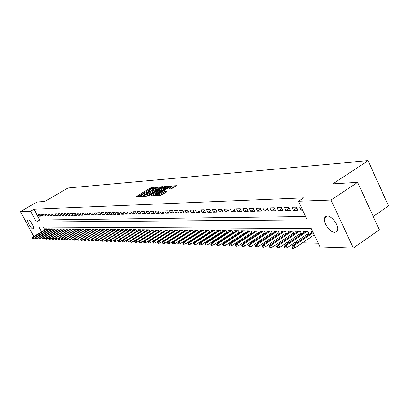 <?xml version="1.0" encoding="UTF-8"?>
<svg xmlns="http://www.w3.org/2000/svg" width="409" height="409" viewBox="0 0 409 409"><rect width="100%" height="100%" fill="white"/><g stroke="black" fill="none" stroke-linecap="round" stroke-linejoin="round"><path stroke-width="0.61" d="M155.814 187.46L156.059 187.153L151.55 187.496L150.354 187.997L135.829 196.857L140.323 196.663L141.171 196.31L141.499 196.044L140.548 195.809L143.227 193.871L148.518 191.872L148.84 191.606L147.869 191.376L150.517 189.469L155.814 187.46M334.746 232.332C329.981 232.603 322.747 222.384 324.536 217.936L325.503 216.519L327.118 216.008C331.76 215.584 339.127 225.737 337.456 230.277L336.464 231.816L334.746 232.332M33.114 229.025C31.335 229.234 26.662 221.151 27.986 220.154L28.308 220.027C30.056 219.756 34.775 227.89 33.451 228.892L33.114 229.025M170.993 189.05L176.806 185.66L171.259 185.993L170.006 186.509L155.047 195.712L160.446 195.476L166.698 191.913L167.056 191.448L164.75 191.601L161.034 193.621C158.81 194.837 157.588 195.231 157.373 194.802L168.181 187.961C170.405 186.744 171.627 186.351 171.841 186.78L168.564 189.132L170.993 189.05M33.768 236.499L20.45 211.606L37.091 201.969L44.734 201.499L68.006 187.982L368.074 160.691L332.814 183.866L357.64 182.348L331.019 200.052L353.32 248.038L319.971 246.924L311.285 228.524L38.993 227.031L41.57 231.867M20.45 211.606L30.578 211.228L36.324 222.015L307.21 219.889L298.417 201.264L331.019 200.052M298.417 201.264L303.626 197.854L34.003 209.234L30.578 211.228M162.276 187.097L162.624 186.652L157.485 187.046L156.274 187.552L141.616 196.514L146.729 196.284L147.956 195.778L162.276 187.097M164.28 186.524L169.669 186.197L154.745 195.369L153.493 195.885L151.172 195.942L157.506 191.995L157.869 191.54L156.396 191.637L148.14 196.146L163.048 187.036L164.28 186.524L164.576 187.112M306.934 234.367L309.189 234.403M299.26 234.26L301.397 234.291M291.765 234.147L293.79 234.178M284.444 234.04L286.361 234.071M277.292 233.938L279.107 233.963M270.303 233.836L272.016 233.861M263.473 233.733L265.088 233.759M256.791 233.636L258.314 233.662M250.257 233.544L251.693 233.565M243.866 233.452L245.216 233.467M237.614 233.36L238.876 233.375M231.489 233.268L232.68 233.288M225.497 233.181L226.612 233.196M219.628 233.094L220.671 233.11M213.881 233.012L214.853 233.028M208.253 232.931L209.152 232.941M202.736 232.849L203.57 232.864M197.327 232.772L198.104 232.782M192.031 232.695L192.741 232.706M186.831 232.619L187.491 232.629M181.739 232.542L182.337 232.552M176.739 232.47L177.286 232.481M171.841 232.399L172.332 232.404M167.03 232.327L167.475 232.338M162.312 232.261L162.705 232.266M157.68 232.194L158.027 232.2M153.13 232.128L153.436 232.128M148.666 232.061L148.927 232.067M39.622 214.367L37.991 214.413L38.947 216.218L40.583 216.177L39.622 214.367M42.372 214.29L40.716 214.336L41.682 216.151L43.339 216.116L42.372 214.29M45.164 214.214L43.487 214.26L44.453 216.09L46.135 216.049L45.164 214.214M47.996 214.137L46.294 214.183L47.265 216.024L48.973 215.983L47.996 214.137M50.869 214.055L49.141 214.101L50.123 215.957L51.856 215.916L50.869 214.055M53.789 213.973L52.035 214.019L53.022 215.891L54.78 215.85L53.789 213.973M56.754 213.892L54.97 213.938L55.961 215.824L57.751 215.778L56.754 213.892M59.76 213.805L57.95 213.856L58.947 215.753L60.762 215.712L59.76 213.805M62.812 213.718L60.977 213.774L61.979 215.681L63.819 215.64L62.812 213.718M65.91 213.631L64.044 213.687L65.057 215.609L66.928 215.569L65.91 213.631M69.06 213.544L67.168 213.6L68.185 215.538L70.082 215.497L69.06 213.544M72.26 213.457L70.333 213.508L71.36 215.466L73.288 215.42L72.26 213.457M75.507 213.365L73.554 213.421L74.586 215.39L76.544 215.344L75.507 213.365M78.809 213.273L76.82 213.329L77.858 215.313L79.852 215.267L78.809 213.273M82.163 213.176L80.144 213.237L81.187 215.236L83.211 215.19L82.163 213.176M85.568 213.084L83.518 213.14L84.571 215.16L86.626 215.114L85.568 213.084M89.034 212.987L86.948 213.043L88.007 215.078L90.098 215.032L89.034 212.987M92.552 212.89L90.435 212.946L91.504 215.001L93.625 214.95L92.552 212.89M96.135 212.787L93.978 212.849L95.052 214.919L97.209 214.868L96.135 212.787M99.77 212.685L97.582 212.746L98.661 214.832L100.859 214.781L99.77 212.685M103.472 212.583L101.243 212.644L102.332 214.751L104.566 214.694L103.472 212.583M107.235 212.476L104.97 212.542L106.064 214.664L108.334 214.607L107.235 212.476M111.064 212.368L108.758 212.435L109.863 214.572L112.173 214.52L111.064 212.368M114.96 212.261L112.613 212.327L113.722 214.485L116.074 214.428L114.96 212.261M118.922 212.148L116.534 212.215L117.654 214.393L120.047 214.336L118.922 212.148M122.956 212.036L120.527 212.102L121.652 214.301L124.085 214.244L122.956 212.036M127.056 211.923L124.587 211.99L125.721 214.209L128.196 214.147L127.056 211.923M131.238 211.806L128.723 211.877L129.863 214.112L132.383 214.05L131.238 211.806M135.491 211.683L132.93 211.755L134.08 214.014L136.647 213.953L135.491 211.683M139.822 211.565L137.214 211.637L138.37 213.912L140.982 213.851L139.822 211.565M144.234 211.443L141.575 211.514L142.741 213.815L145.405 213.749L144.234 211.443M148.723 211.315L146.018 211.392L147.194 213.708L149.904 213.646L148.723 211.315M153.303 211.187L150.548 211.264L151.729 213.605L154.495 213.539L153.303 211.187M157.966 211.054L155.159 211.136L156.35 213.498L159.167 213.432L157.966 211.054M162.721 210.921L159.858 211.003L161.059 213.391L163.927 213.324L162.721 210.921M167.567 210.788L164.648 210.87L165.86 213.278L168.784 213.212L167.567 210.788M172.506 210.65L169.531 210.732L170.752 213.166L173.733 213.094L172.506 210.65M177.547 210.507L174.51 210.594L175.742 213.048L178.779 212.977L177.547 210.507M182.685 210.364L179.587 210.451L180.829 212.931L183.927 212.859L182.685 210.364M187.925 210.216L184.766 210.308L186.018 212.813L189.178 212.736L187.925 210.216M193.273 210.068L190.052 210.16L191.31 212.69L194.536 212.614L193.273 210.068M198.733 209.914L195.441 210.006L196.709 212.562L200.006 212.486L198.733 209.914M204.301 209.761L200.947 209.853L202.225 212.435L205.584 212.358L204.301 209.761M209.991 209.597L206.565 209.694L207.849 212.307L211.284 212.225L209.991 209.597M215.799 209.439L212.297 209.536L213.595 212.174L217.102 212.092L215.799 209.439M221.729 209.27L218.155 209.372L219.464 212.036L223.043 211.954L221.729 209.27M227.793 209.101L224.142 209.203L225.456 211.898L229.117 211.811L227.793 209.101M233.984 208.927L230.252 209.03L231.581 211.755L235.323 211.668L233.984 208.927M240.318 208.748L236.499 208.856L237.844 211.611L241.663 211.525L240.318 208.748M246.791 208.57L242.89 208.677L244.239 211.463L248.145 211.371L246.791 208.57M253.406 208.386L249.418 208.498L250.778 211.31L254.776 211.218L253.406 208.386M260.175 208.196L256.095 208.309L257.471 211.156L261.555 211.059L260.175 208.196M267.103 208.002L262.931 208.12L264.311 210.998L268.493 210.901L267.103 208.002M274.194 207.803L269.92 207.92L271.315 210.834L275.594 210.737L274.194 207.803M281.448 207.598L277.077 207.721L278.483 210.671L282.864 210.569L281.448 207.598M288.882 207.389L284.403 207.516L285.819 210.502L290.308 210.395L288.882 207.389M296.489 207.179L291.903 207.307L293.335 210.323L297.931 210.221L296.489 207.179M34.003 209.234L39.729 220.011L305.625 216.53M301.147 207.046L299.587 207.092L301.034 210.149L302.594 210.114M138.748 238.242L139.004 238.248M143.145 238.365L143.441 238.375M147.618 238.488L147.961 238.498M152.179 238.616L152.567 238.626M156.826 238.749L157.266 238.759M161.56 238.876L162.046 238.892M166.386 239.014L166.923 239.03M171.31 239.147L171.898 239.168M176.325 239.291L176.974 239.306M181.443 239.434L182.148 239.449M186.662 239.577L187.424 239.597M191.99 239.725L192.813 239.751M197.424 239.878L198.314 239.899M202.971 240.032L203.927 240.057M208.636 240.19L209.659 240.216M214.418 240.349L215.517 240.38M220.328 240.512L221.499 240.548M226.361 240.681L227.608 240.717M232.527 240.855L233.856 240.891M238.83 241.029L240.241 241.07M245.272 241.208L246.775 241.249M251.862 241.392L253.457 241.438M258.6 241.581L260.288 241.627M265.497 241.77L267.281 241.821M272.552 241.97L274.444 242.021M279.776 242.169L281.775 242.225M287.169 242.373L289.281 242.435M294.746 242.588L296.975 242.649M302.507 242.803L318.233 243.243M43.477 227.051L44.964 229.853M45.9 229.301L45.624 228.784L47.286 228.8L47.833 229.832M48.676 229.331L48.4 228.81L50.082 228.825L50.639 229.873M51.493 229.367L51.212 228.835L52.919 228.856L53.482 229.919M54.351 229.403L54.065 228.866L55.803 228.882L56.37 229.96M57.25 229.439L56.963 228.897L58.722 228.912L59.3 230.006M60.195 229.475L59.903 228.922L61.693 228.943L62.275 230.052M63.18 229.51L62.889 228.953L64.704 228.974L65.297 230.098M66.217 229.546L65.921 228.984L67.761 229.004L68.359 230.144M69.295 229.582L68.993 229.014L70.864 229.035L71.473 230.19M72.419 229.623L72.117 229.045L74.014 229.066L74.632 230.241M75.593 229.659L75.292 229.076L77.214 229.096L77.843 230.287M78.819 229.7L78.508 229.112L80.466 229.127L81.1 230.339M82.091 229.74L81.78 229.142L83.768 229.163L84.412 230.39M85.42 229.781L85.103 229.178L87.122 229.193L87.777 230.446M88.799 229.822L88.482 229.209L90.532 229.229L91.192 230.497M92.235 229.863L91.907 229.244L93.993 229.265L94.663 230.553M95.721 229.909L95.394 229.28L97.516 229.301L98.196 230.604M99.269 229.95L98.937 229.311L101.089 229.337L101.78 230.666M102.874 229.996L102.536 229.352L104.73 229.372L105.425 230.722M106.539 230.042L106.197 229.388L108.426 229.408L109.137 230.778M110.266 230.088L109.919 229.423L112.184 229.444L112.904 230.84M114.055 230.134L113.707 229.459L116.008 229.485L116.739 230.901M117.91 230.185L117.557 229.5L119.898 229.521L120.64 230.962M121.826 230.231L121.468 229.536L123.85 229.561L124.607 231.029M125.814 230.282L125.456 229.577L127.874 229.602L128.641 231.095M129.873 230.333L129.505 229.618L131.974 229.643L132.751 231.162M134.004 230.385L133.631 229.659L136.141 229.684L136.928 231.228M138.206 230.436L137.828 229.7L140.384 229.725L141.182 231.3M142.48 230.492L142.102 229.746L144.699 229.771L145.517 231.371M146.836 230.548L146.453 229.786L149.096 229.812L149.924 231.443M151.274 230.604L150.88 229.832L153.574 229.858L154.418 231.514M155.788 230.661L155.389 229.878L158.14 229.904L158.994 231.591M160.389 230.717L159.985 229.919L162.787 229.95L163.656 231.673M165.078 230.778L164.669 229.97L167.521 229.996L168.406 231.75M169.853 230.84L169.438 230.016L172.342 230.047L173.242 231.831M174.72 230.901L174.3 230.062L177.261 230.093L178.176 231.918M179.684 230.967L179.254 230.114L182.276 230.144L183.206 232.005M184.74 231.029L184.306 230.165L187.388 230.195L188.334 232.092M189.899 231.095L189.459 230.216L192.598 230.247L193.564 232.179M195.159 231.167L194.715 230.267L197.915 230.298L198.902 232.276M200.528 231.233L200.073 230.323L203.345 230.354L204.342 232.368M206.003 231.305L205.543 230.374L208.876 230.41L209.899 232.465M211.591 231.376L211.126 230.431L214.531 230.466L215.563 232.568M217.297 231.453L216.821 230.487L220.298 230.523L221.356 232.67M223.12 231.53L222.639 230.548L226.187 230.584L227.266 232.772M229.066 231.606L228.575 230.604L232.2 230.64L233.299 232.885M235.144 231.688L234.643 230.666L238.345 230.702L239.464 232.992M241.351 231.77L240.84 230.727L244.623 230.763L245.768 233.11M247.69 231.852L247.174 230.788L251.039 230.829L252.205 233.227M254.173 231.939L253.646 230.855L257.598 230.896L258.79 233.35M260.799 232.026L260.267 230.921L264.306 230.962L265.523 233.473M267.578 232.118L267.031 230.988L271.167 231.029L272.404 233.6M274.511 232.21L273.953 231.059L278.186 231.1L279.449 233.733M281.602 232.307L281.039 231.126L285.364 231.172L286.658 233.871M288.861 232.404L288.284 231.203L292.716 231.243L294.035 234.014M296.29 232.501L295.707 231.274L300.242 231.32L301.591 234.158M303.897 232.609L303.304 231.351L307.951 231.397L309.327 234.311M311.694 232.716L311.085 231.428L312.665 231.443M373.238 216.473L388.55 205.937L368.074 160.691M357.64 182.348L379.363 229.873L353.32 248.038M39.729 220.011L36.324 222.015M38.947 216.218L40.21 215.477M41.682 216.151L42.96 215.4M44.453 216.09L45.752 215.323M47.265 216.024L48.584 215.246M50.123 215.957L51.462 215.17M53.022 215.891L54.377 215.088M55.961 215.824L57.342 215.006M58.947 215.753L60.348 214.924M61.979 215.681L63.4 214.843M65.057 215.609L66.503 214.756M68.185 215.538L69.653 214.669M71.36 215.466L72.848 214.582M74.586 215.39L76.094 214.49M77.858 215.313L79.397 214.398M81.187 215.236L82.751 214.306M84.571 215.16L86.156 214.214M88.007 215.078L89.622 214.117M91.504 215.001L93.14 214.014M95.052 214.919L96.718 213.917M98.661 214.832L100.358 213.815M102.332 214.751L104.055 213.713M106.064 214.664L107.818 213.605M109.863 214.572L111.647 213.498M113.722 214.485L115.537 213.386M117.654 214.393L119.5 213.273M121.652 214.301L123.528 213.161M125.721 214.209L127.634 213.043M129.863 214.112L131.805 212.925M134.08 214.014L136.059 212.803M138.37 213.912L140.389 212.68M142.741 213.815L144.796 212.552M147.194 213.708L149.285 212.424M151.729 213.605L153.861 212.291M156.35 213.498L158.523 212.159M161.059 213.391L163.273 212.02M165.86 213.278L168.114 211.877M170.752 213.166L173.053 211.734M175.742 213.048L178.084 211.591M180.829 212.931L183.222 211.438M186.018 212.813L188.457 211.284M191.31 212.69L193.8 211.126M196.709 212.562L199.249 210.967M202.225 212.435L204.817 210.804M207.849 212.307L210.497 210.635M213.595 212.174L216.3 210.461M219.464 212.036L222.225 210.282M225.456 211.898L228.278 210.098M231.581 211.755L234.464 209.914M237.844 211.611L240.789 209.725M244.239 211.463L247.251 209.526M250.778 211.31L253.861 209.326M257.471 211.156L260.62 209.117M264.311 210.998L267.537 208.907M271.315 210.834L274.618 208.687M278.483 210.671L281.862 208.462M285.819 210.502L289.281 208.232M293.335 210.323L296.878 207.997M301.034 210.149L302.236 209.352M152.818 188.319L150.798 188.876L137.639 196.826M161.304 187.685L157.869 187.946M156.867 187.67L143.222 195.834L147.807 194.224L156.356 189.045L157.823 187.854L156.867 187.67M145.803 196.34L148.262 195.124L147.807 194.224M158.165 188.529L156.805 189.945L148.262 195.124M164.837 187.419L168.232 187.169M153.012 195.916L158.395 192.45M163.559 188.319L164.786 187.322C164.566 186.913 163.37 187.302 161.187 188.493L157.404 190.885L158.983 190.86L163.559 188.319L164.014 189.229L165.144 188.033M164.014 189.229L160.686 191.254L158.094 191.857M172.199 187.496L170.451 189.086M159.541 195.528L161.499 194.546L161.034 193.621M165.752 192.491L163.953 193.048L161.499 194.546M157.603 195.257L156.898 195.686M175.354 186.637L171.898 186.893M32.076 237.951L32.725 238.682L32.076 237.951L32.71 237.128L33.19 237.143L33.886 238.442L34.959 237.803M32.342 237.961L47.25 228.8M32.71 237.128L46.749 228.795M33.886 238.442L32.725 238.682M34.77 238.048L35.43 238.784L34.77 238.048L35.409 237.215L35.9 237.235L36.6 238.539L37.715 237.874M35.041 238.058L50.041 228.825M35.409 237.215L49.535 228.82M36.6 238.539L35.43 238.784M37.51 238.14L38.175 238.882L37.51 238.14L38.149 237.307L38.645 237.322L39.351 238.641L40.511 237.946M37.786 238.15L52.873 228.856M38.149 237.307L52.362 228.851M39.351 238.641L38.175 238.882M40.286 238.242L40.961 238.989L40.286 238.242L40.931 237.399L41.437 237.414L42.142 238.738L43.349 238.023M40.568 238.248L55.752 228.882M40.931 237.399L55.23 228.876M42.142 238.738L40.961 238.989M43.103 238.34L43.783 239.091L43.103 238.34L43.753 237.491L44.264 237.506L44.975 238.846L46.227 238.094M43.39 238.35L44.264 237.506L58.666 228.912M43.753 237.491L58.139 228.907M44.975 238.846L43.783 239.091M45.966 238.437L46.652 239.199L45.966 238.437L46.616 237.583L47.137 237.603L47.853 238.948L49.152 238.171M46.258 238.447L61.626 228.943M46.616 237.583L61.094 228.938M47.853 238.948L46.652 239.199M48.87 238.539L49.566 239.306L48.87 238.539L49.525 237.68L50.051 237.695L50.772 239.055L52.122 238.242M49.167 238.549L50.051 237.695L64.632 228.974M49.525 237.68L64.09 228.968M50.772 239.055L49.566 239.306M51.82 238.646L52.521 239.413L51.82 238.646L52.475 237.777L53.012 237.793L53.737 239.163L55.138 238.319M52.117 238.657L53.012 237.793L67.684 229.004M52.475 237.777L67.132 228.994M53.737 239.163L52.521 239.413M54.816 238.749L55.522 239.526L54.816 238.749L55.476 237.874L56.018 237.895L56.749 239.27L58.201 238.396M55.118 238.759L56.018 237.895L70.783 229.035M55.476 237.874L70.22 229.03M56.749 239.27L55.522 239.526M57.858 238.856L58.569 239.638L57.858 238.856L58.518 237.977L59.07 237.992L59.806 239.383L61.309 238.473M58.165 238.866L59.07 237.992L73.927 229.066M58.518 237.977L73.359 229.06M59.806 239.383L58.569 239.638M60.946 238.963L61.667 239.751L60.946 238.963L61.611 238.074L62.168 238.094L62.909 239.495L64.469 238.554M61.258 238.974L62.168 238.094L77.122 229.096M61.611 238.074L76.544 229.091M62.909 239.495L61.667 239.751M64.08 239.076L64.811 239.868L64.08 239.076L64.75 238.181L65.317 238.196L66.064 239.608L67.679 238.631M64.397 239.086L65.317 238.196L80.363 229.127M64.75 238.181L79.775 229.122M66.064 239.608L64.811 239.868M67.265 239.188L68.006 239.986L67.265 239.188L67.94 238.283L68.518 238.304L69.264 239.725L70.941 238.713M67.587 239.199L68.518 238.304L83.661 229.163M67.94 238.283L83.063 229.158M69.264 239.725L68.006 239.986M70.501 239.301L71.248 240.109L70.501 239.301L71.176 238.391L71.764 238.411L72.521 239.843L74.254 238.795M70.829 239.311L71.764 238.411L87.01 229.193M71.176 238.391L86.401 229.188M72.521 239.843L71.248 240.109M73.794 239.413L74.545 240.231L73.794 239.413L74.469 238.498L75.067 238.519L75.829 239.96L77.618 238.871M74.126 239.429L75.067 238.519L90.409 229.229M74.469 238.498L89.791 229.224M75.829 239.96L74.545 240.231M77.132 239.531L77.899 240.354L77.132 239.531L77.817 238.605L78.421 238.626L79.188 240.083L81.043 238.958M77.47 239.546L78.421 238.626L93.865 229.265M77.817 238.605L93.237 229.255M79.188 240.083L77.899 240.354M80.532 239.654L81.304 240.477L80.532 239.654L81.217 238.718L81.836 238.738L82.603 240.206L84.52 239.04M80.875 239.664L81.836 238.738L97.373 229.296M81.217 238.718L96.739 229.291M82.603 240.206L81.304 240.477M83.983 239.771L84.765 240.604L83.983 239.771L84.673 238.83L85.302 238.851L86.074 240.334L88.058 239.122M84.331 239.786L85.302 238.851L100.946 229.331M84.673 238.83L100.297 229.326M86.074 240.334L84.765 240.604M87.495 239.894L88.283 240.737L87.495 239.894L88.186 238.948L88.825 238.968L89.602 240.461L91.652 239.209M87.848 239.909L88.825 238.968L104.571 229.367M88.186 238.948L103.917 229.362M89.602 240.461L88.283 240.737M91.064 240.022L91.861 240.87L91.427 240.032L91.064 240.022L91.759 239.066L92.408 239.086L93.191 240.589L95.312 239.296M91.427 240.032L92.408 239.086L108.262 229.408M91.759 239.066L107.593 229.398M93.191 240.589L91.861 240.87M94.694 240.149L95.133 240.988L95.502 241.003L95.062 240.16L94.694 240.149L95.389 239.183L96.049 239.204L96.841 240.722L99.029 239.383M95.062 240.16L96.049 239.204L112.01 229.444M95.389 239.183L111.33 229.439M96.841 240.722L95.502 241.003M98.385 240.277L98.83 241.126L99.198 241.141L98.758 240.293L98.385 240.277L99.085 239.306L99.755 239.326L100.553 240.855L102.812 239.469M98.758 240.293L99.755 239.326L115.824 229.48M99.085 239.306L115.133 229.475M100.553 240.855L99.198 241.141M102.138 240.41L102.587 241.264L102.966 241.279L102.521 240.42L102.138 240.41L102.843 239.429L103.528 239.449L104.326 240.993L122.935 229.551M102.521 240.42L103.528 239.449L119.704 229.521M102.843 239.429L118.999 229.515M104.326 240.993L102.966 241.279M105.962 240.543L106.406 241.407L106.795 241.422L106.345 240.558L105.962 240.543L106.667 239.556L107.362 239.577L108.17 241.131L124.597 231.013M106.345 240.558L107.362 239.577L123.651 229.561M108.17 241.131L106.795 241.422M109.847 240.681L110.297 241.55L110.691 241.566L110.241 240.691L109.847 240.681L110.558 239.679L111.263 239.705L112.076 241.274L128.625 231.059M110.241 240.691L111.263 239.705L127.664 229.597M110.558 239.679L126.938 229.592M112.076 241.274L110.691 241.566M113.804 240.819L114.254 241.699L114.658 241.714L114.203 240.835L113.804 240.819L114.515 239.812L115.236 239.832L116.054 241.417L132.726 231.111M114.203 240.835L115.236 239.832L131.749 229.638M114.515 239.812L131.008 229.633M116.054 241.417L114.658 241.714M117.828 240.962L118.288 241.847L118.692 241.862L118.237 240.973L117.828 240.962L118.544 239.945L119.275 239.965L120.103 241.566L136.892 231.162M118.237 240.973L119.275 239.965L135.906 229.684M118.544 239.945L135.154 229.674M120.103 241.566L118.692 241.862M121.928 241.106L122.388 242L122.802 242.016L122.342 241.116L121.928 241.106L122.644 240.078L123.39 240.103L124.224 241.714L141.141 231.213M122.342 241.116L123.39 240.103L140.139 229.725M122.644 240.078L139.367 229.715M124.224 241.714L122.802 242.016M126.1 241.249L126.565 242.154L126.984 242.169L126.519 241.264L126.1 241.249L126.821 240.216L127.582 240.241L128.416 241.867L145.461 231.264M126.519 241.264L127.582 240.241L144.443 229.766M126.821 240.216L143.661 229.761M128.416 241.867L126.984 242.169M130.348 241.397L130.814 242.312L131.243 242.327L130.778 241.412L130.348 241.397L131.074 240.354L131.846 240.38L132.69 242.021L149.863 231.315M130.778 241.412L131.846 240.38L148.83 229.812M131.074 240.354L148.032 229.802M132.69 242.021L131.243 242.327M134.673 241.55L135.144 242.471L135.583 242.486L135.113 241.566L134.673 241.55L135.405 240.497L136.192 240.523L137.041 242.179L154.341 231.371M135.113 241.566L136.192 240.523L153.293 229.853M135.405 240.497L152.485 229.848M137.041 242.179L135.583 242.486M139.08 241.704L139.556 242.634L140.001 242.649L139.525 241.719L139.08 241.704L139.812 240.64L140.614 240.666L141.473 242.338L158.907 231.422M139.525 241.719L140.614 240.666L157.843 229.899M139.812 240.64L157.02 229.894M141.473 242.338L140.001 242.649M143.574 241.862L144.05 242.798L144.505 242.818L144.024 241.877L143.574 241.862L144.305 240.789L145.123 240.814L145.987 242.501L163.559 231.479M144.024 241.877L145.123 240.814L162.475 229.945M144.305 240.789L161.637 229.94M145.987 242.501L144.505 242.818M148.15 242.026L148.631 242.966L149.091 242.987L148.61 242.041L148.15 242.026L148.886 240.937L149.72 240.967L150.589 242.67L168.293 231.535M148.61 242.041L149.72 240.967L167.199 229.996M148.886 240.937L166.34 229.986M150.589 242.67L149.091 242.987M152.813 242.189L153.298 243.14L153.769 243.161L153.283 242.205L152.813 242.189L153.554 241.09L154.403 241.121L155.277 242.839L173.119 231.591M153.283 242.205L154.403 241.121L172.01 230.042M153.554 241.09L171.136 230.032M155.277 242.839L153.769 243.161M157.567 242.353L158.053 243.319L158.534 243.335L158.048 242.368L157.567 242.353L158.309 241.249L159.178 241.274L160.057 243.012L178.043 231.647M158.048 242.368L159.178 241.274L176.913 230.088M158.309 241.249L176.023 230.083M160.057 243.012L158.534 243.335M162.414 242.522L162.905 243.498L163.395 243.513L162.9 242.542L162.414 242.522L163.16 241.407L164.045 241.438L164.929 243.186L183.058 231.709M162.9 242.542L164.045 241.438L181.908 230.139M163.16 241.407L181.003 230.129M164.929 243.186L163.395 243.513M167.353 242.695L167.854 243.677L168.35 243.698L167.854 242.716L167.353 242.695L168.104 241.571L169.009 241.596L169.899 243.37L188.171 231.765M167.854 242.716L169.009 241.596L187.005 230.19M168.104 241.571L186.08 230.18M169.899 243.37L168.35 243.698M172.393 242.874L172.895 243.866L173.406 243.887L172.905 242.89L172.393 242.874L173.15 241.734L174.07 241.765L174.97 243.554L193.391 231.826M172.905 242.89L174.07 241.765L192.199 230.241M173.15 241.734L191.259 230.231M174.97 243.554L173.406 243.887M177.537 243.053L178.043 244.055L178.564 244.076L178.058 243.074L177.537 243.053L178.293 241.903L179.234 241.934L180.139 243.738L198.708 231.888M178.058 243.074L179.234 241.934L197.501 230.298M178.293 241.903L196.54 230.287M180.139 243.738L178.564 244.076M182.787 243.237L183.293 244.25L183.825 244.27L183.314 243.258L182.787 243.237L183.544 242.077L184.5 242.108L185.415 243.933L204.137 231.954M183.314 243.258L184.5 242.108L202.91 230.349M183.544 242.077L201.928 230.339M185.415 243.933L183.825 244.27M188.14 243.427L188.651 244.449L189.193 244.47L188.682 243.447L188.14 243.427L188.902 242.251L189.878 242.281L190.804 244.127L209.674 232.015M188.682 243.447L189.878 242.281L208.426 230.405M188.902 242.251L207.424 230.395M190.804 244.127L189.193 244.47M193.605 243.616L194.122 244.654L194.674 244.674L194.157 243.636L193.605 243.616L194.372 242.43L195.369 242.465L196.3 244.326L215.328 232.082M194.157 243.636L195.369 242.465L214.06 230.461M194.372 242.43L213.038 230.451M196.3 244.326L194.674 244.674M199.188 243.815L199.704 244.858L200.272 244.879L199.75 243.836L199.188 243.815L199.955 242.614L200.972 242.649L201.913 244.526L221.095 232.148M199.75 243.836L200.972 242.649L219.807 230.518M199.955 242.614L218.764 230.507M201.913 244.526L200.272 244.879M204.883 244.015L205.41 245.068L205.988 245.088L205.461 244.035L204.883 244.015L205.661 242.803L206.698 242.834L207.644 244.735L226.99 232.215M205.461 244.035L206.698 242.834L225.676 230.579M205.661 242.803L224.613 230.564M207.644 244.735L205.988 245.088M210.707 244.219L211.233 245.282L211.826 245.308L211.295 244.239L210.707 244.219L211.484 242.992L212.542 243.028L213.498 244.945L233.007 232.286M211.295 244.239L212.542 243.028L231.673 230.635M211.484 242.992L230.584 230.625M213.498 244.945L211.826 245.308M216.652 244.429L217.184 245.502L217.787 245.528L217.256 244.449L216.652 244.429L217.435 243.186L218.518 243.222L219.475 245.165L239.153 232.353M217.256 244.449L218.518 243.222L237.793 230.696M217.435 243.186L236.683 230.686M219.475 245.165L217.787 245.528M222.731 244.638L223.268 245.727L223.881 245.753L223.345 244.664L222.731 244.638L223.513 243.386L224.623 243.421L225.589 245.385L245.436 232.424M223.345 244.664L224.623 243.421L244.05 230.758M223.513 243.386L242.915 230.748M225.589 245.385L223.881 245.753M228.943 244.858L229.485 245.957L230.114 245.983L229.572 244.879L228.943 244.858L229.725 243.59L230.86 243.626L231.837 245.61L251.852 232.501M229.572 244.879L230.86 243.626L250.441 230.824M229.725 243.59L249.28 230.814M231.837 245.61L230.114 245.983M235.293 245.078L235.84 246.192L236.484 246.218L235.937 245.103L235.293 245.078L236.08 243.8L237.24 243.836L238.222 245.845L258.411 232.573M235.937 245.103L237.24 243.836L256.98 230.891M236.08 243.8L255.794 230.875M238.222 245.845L236.484 246.218M241.791 245.308L242.338 246.433L242.997 246.458L242.445 245.334L241.791 245.308L242.578 244.009L243.764 244.05L244.756 246.08L265.124 232.649M242.445 245.334L243.764 244.05L263.662 230.957M242.578 244.009L262.445 230.942M244.756 246.08L242.997 246.458M248.432 245.543L248.989 246.678L249.659 246.704L249.107 245.564L248.432 245.543L249.224 244.229L250.436 244.27L251.438 246.32L271.985 232.726M249.107 245.564L250.436 244.27L270.492 231.024M249.224 244.229L269.25 231.008M251.438 246.32L249.659 246.704M255.231 245.778L255.789 246.934L256.479 246.959L255.916 245.804L255.231 245.778L256.024 244.454L257.266 244.495L258.273 246.571L279.004 232.803M255.916 245.804L257.266 244.495L277.486 231.095M256.024 244.454L276.213 231.08M258.273 246.571L256.479 246.959M262.184 246.024L262.752 247.189L263.457 247.215L262.89 246.049L262.184 246.024L262.982 244.679L264.25 244.72L265.267 246.821L286.182 232.885M262.89 246.049L264.25 244.72L284.638 231.162M262.982 244.679L283.335 231.151M265.267 246.821L263.457 247.215M269.306 246.274L269.879 247.455L270.6 247.481L270.027 246.3L269.306 246.274L270.104 244.914L271.407 244.955L272.43 247.082L293.534 232.961M270.027 246.3L271.407 244.955L291.96 231.238M270.104 244.914L290.625 231.223M272.43 247.082L270.6 247.481M276.602 246.53L277.174 247.721L277.916 247.752L277.338 246.555L276.602 246.53L277.399 245.155L278.733 245.196L279.766 247.348L301.06 233.048M277.338 246.555L278.733 245.196L299.454 231.31M277.399 245.155L298.089 231.3M279.766 247.348L277.916 247.752M284.071 246.791L284.649 247.997L285.405 248.028L284.828 246.816L284.071 246.791L284.874 245.4L286.239 245.446L287.282 247.619L308.769 233.13M284.828 246.816L286.239 245.446L307.128 231.387M284.874 245.4L305.733 231.376M287.282 247.619L285.405 248.028M291.724 247.062L292.307 248.283L293.084 248.309L292.496 247.087L291.724 247.062L292.527 245.651L293.923 245.697L294.976 247.9L314.265 234.838M292.496 247.087L293.923 245.697L313.233 232.649M292.527 245.651L312.885 231.908M294.976 247.9L293.084 248.309M148.37 191.954L148.191 191.596M141.039 196.386L140.854 196.029M136.509 196.893L136.299 196.473M150.798 188.876L150.354 187.997M151.995 188.38L151.55 187.496M142.301 196.55L142.092 196.126M156.412 187.818L156.274 187.552M157.802 187.67L157.485 187.046M143.59 196.473L143.293 195.88M144.203 196.438L143.902 195.845M156.805 189.945L156.356 189.045M151.857 195.983L151.642 195.553M157.966 192.905L157.506 191.995M163.263 187.465L163.048 187.036M157.802 191.54L157.511 190.957M159.444 191.77L158.983 190.86M160.686 191.254L160.226 190.343M169.234 189.173L169.024 188.753M171.074 188.707L170.614 187.782M163.953 193.048L163.488 192.123M165.216 192.527L164.75 191.601M155.737 195.753L155.517 195.323M170.221 186.944L170.006 186.509M171.545 186.565L171.259 185.993M324.536 217.936L327.399 216.013M148.201 192.041L147.976 191.586M140.88 196.468L140.65 196.018M143.549 196.473L143.247 195.88M158.273 188.748L157.823 187.854M158.431 192.527L157.971 191.611M165.241 188.227L164.786 187.322M157.736 191.545L157.439 190.957M172.301 187.7L171.841 186.78M157.787 195.635L157.475 195.006"/></g></svg>
